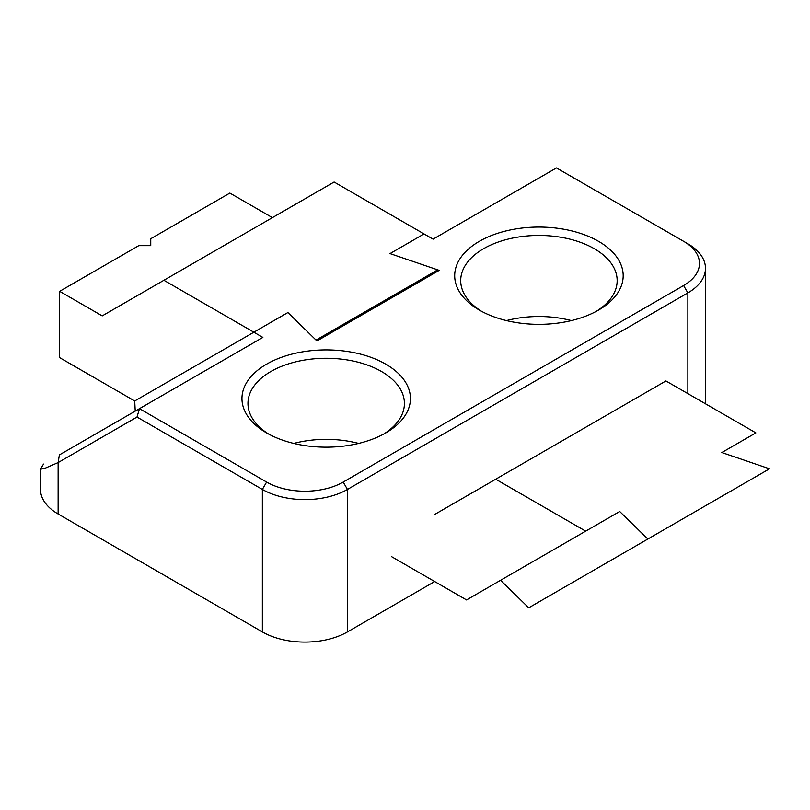 <?xml version="1.0" encoding="UTF-8"?>
<svg xmlns="http://www.w3.org/2000/svg" width="810" height="810" viewBox="0 0 810 810"><rect width="100%" height="100%" fill="white"/><g stroke="black" fill="none" stroke-linecap="round" stroke-linejoin="round"><path stroke-width="1.21" d="M135.23 411.115L134.713 400.99L287.894 312.549L316.042 340.078L437.683 269.851L390.015 253.591L424.055 233.938L334.105 182.007L102.202 315.89L59.657 291.327L59.657 357.656L134.713 400.99L253.854 332.201L262.875 337.416L139.482 408.655L266.622 482.061A54.159 31.266 180 0 0 343.207 482.061L683.61 285.535A54.159 31.266 180 0 0 683.61 241.309L556.47 167.913L433.077 239.152L424.055 233.938L390.015 253.591L439.192 270.368L316.943 340.949L287.894 312.549L134.713 400.99L135.23 411.115M253.854 332.201L262.875 337.416L59.373 454.916C38.404 467.016 38.404 467.016 59.373 454.916L58.128 462.581L45.37 468.109L40.5 469.284L45.37 468.109L58.128 462.581L59.373 454.916C38.404 467.016 38.404 467.016 59.373 454.916L139.482 408.655L136.991 417.049L58.128 462.581L136.991 417.049L262.359 489.432A60.173 34.739 180 0 0 347.46 489.432L687.862 292.896A60.173 34.739 180 0 0 705.48 268.333L705.48 403.795L705.48 268.333A60.173 34.739 180 0 0 687.862 243.769L683.61 241.309L687.862 243.769A60.173 34.739 180 0 1 705.48 268.333A60.173 34.739 180 0 1 687.862 292.896L347.46 489.432L347.46 631.911L434.686 581.55L347.46 631.911A60.173 34.739 0 0 1 262.359 631.911A60.173 34.739 0 0 0 347.46 631.911L347.46 489.432A60.173 34.739 180 0 1 262.359 489.432L136.991 417.049L139.482 408.655L266.622 482.061A54.159 31.266 180 0 0 343.207 482.061L683.61 285.535A54.159 31.266 180 0 0 683.61 241.309L556.47 167.913L433.077 239.152L424.055 233.938L390.015 253.591L439.192 270.368L316.943 340.949L287.894 312.549L253.854 332.201L163.903 280.27M58.128 513.996L262.359 631.911L58.128 513.996A60.173 34.739 0 0 1 40.5 489.432A60.173 34.739 0 0 0 58.128 513.996L58.128 462.581L58.128 513.996M598.509 310.098A84.24 48.64 180 0 1 479.368 310.098A84.24 48.64 180 0 1 479.368 241.309A84.24 48.64 180 0 1 598.509 241.309A84.24 48.64 180 0 1 598.509 310.098L598.509 310.098A84.24 48.64 180 0 1 479.368 310.098A84.24 48.64 180 0 1 479.368 241.309A84.24 48.64 180 0 1 598.509 241.309A84.24 48.64 180 0 1 598.509 310.098L598.509 310.098M385.752 432.925A84.24 48.64 180 0 1 266.622 432.925A84.24 48.64 180 0 1 266.622 364.146A84.24 48.64 180 0 1 385.752 364.146A84.24 48.64 180 0 1 385.762 432.925A84.24 48.64 180 0 1 385.752 432.925A84.24 48.64 180 0 1 266.622 432.925A84.24 48.64 180 0 1 266.622 364.146A84.24 48.64 180 0 1 385.752 364.146A84.24 48.64 180 0 1 385.762 432.925A84.24 48.64 180 0 1 385.752 432.925M594.246 248.68A78.226 45.168 180 0 1 617.159 280.614A78.226 45.168 180 0 1 596.302 311.324A78.226 45.168 180 0 0 617.159 280.614A78.226 45.168 180 0 0 594.246 248.68A78.226 45.168 180 0 0 483.621 248.68A78.226 45.168 180 0 1 594.246 248.68M481.575 311.324A78.226 45.168 180 0 1 460.708 280.614A78.226 45.168 180 0 1 483.621 248.68A78.226 45.168 180 0 0 460.708 280.614A78.226 45.168 180 0 0 481.575 311.324M571.384 320.588A78.226 45.168 0 0 0 506.493 320.588A78.226 45.168 0 0 1 571.384 320.588M268.819 434.15A78.226 45.168 180 0 1 247.961 403.451A78.226 45.168 180 0 1 270.874 371.507A78.226 45.168 180 0 1 381.5 371.507A78.226 45.168 180 0 1 404.413 403.451A78.226 45.168 180 0 1 383.555 434.15A78.226 45.168 180 0 0 404.413 403.451A78.226 45.168 180 0 0 381.5 371.507A78.226 45.168 180 0 0 270.874 371.507A78.226 45.168 180 0 0 247.961 403.451A78.226 45.168 180 0 0 268.819 434.15M40.5 469.284L40.5 489.432L40.5 469.284M358.638 443.424A78.226 45.168 0 0 0 293.746 443.424A78.226 45.168 0 0 1 358.638 443.424M59.657 291.327L138.753 245.663L150.751 245.663L150.751 238.737L229.858 193.064L272.403 217.627M434.028 514.836L495.72 479.216L585.671 531.147L466.54 599.937L391.473 556.602M647.868 539.014L528.728 607.804L500.58 580.284L619.711 511.495L647.868 539.014L769.5 468.798L721.831 452.537L755.872 432.884L665.921 380.953L495.72 479.216M585.671 531.147L619.711 511.495M687.862 292.896L687.862 393.619L687.862 292.896L683.61 285.535L687.862 292.896M262.359 489.432L262.359 631.911L262.359 489.432L266.622 482.061L262.359 489.432M687.862 243.769L683.61 241.309L687.862 243.769M347.46 489.432L343.207 482.061L347.46 489.432M43.507 464.069L40.571 469.081L43.507 464.069"/></g></svg>
